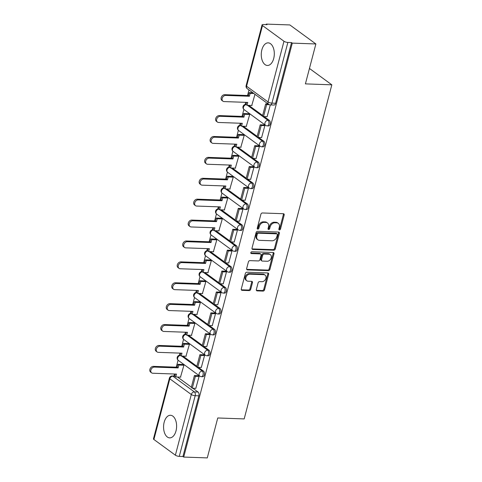 <?xml version="1.0" encoding="UTF-8"?>
<svg xmlns="http://www.w3.org/2000/svg" width="482" height="482" viewBox="0 0 482 482"><rect width="100%" height="100%" fill="white"/><g stroke="black" fill="none" stroke-linecap="round" stroke-linejoin="round"><path stroke-width="0.72" d="M279.446 229.932A0.994 0.759 126.2 0 0 280.5 229.04L284.163 215.068A1.422 1.085 126.2 0 0 283.844 213.875A1.422 1.085 126.2 0 0 283.344 213.713L262.407 212.972A1.422 1.085 126.2 0 0 260.901 214.243L257.237 228.215A0.994 0.759 126.2 0 0 258.864 228.275L259.34 226.468A4.555 3.47 126.2 0 1 264.166 222.389L265.907 222.449A4.555 3.47 126.2 0 1 267.492 222.979A4.555 3.47 126.2 0 1 268.528 226.793L268.052 228.601A0.994 0.759 126.2 0 0 269.679 228.655L270.155 226.847A4.555 3.47 126.2 0 1 274.981 222.774L276.728 222.835A4.555 3.47 126.2 0 1 278.313 223.365A4.555 3.47 126.2 0 1 279.343 227.173L278.873 228.98A0.994 0.759 126.2 0 0 279.446 229.932M278.843 229.366A0.994 0.759 126.2 0 0 279.741 228.486L283.404 214.514A1.422 1.085 126.2 0 0 283.38 213.713M257.207 228.601A0.994 0.759 126.2 0 0 258.105 227.721L258.581 225.907L259.34 226.468M268.028 228.98A0.994 0.759 126.2 0 0 268.92 228.1L269.396 226.293L270.155 226.847M273.71 58.491A11.315 6.519 -88 0 0 268.191 42.856A11.315 6.519 -88 0 0 261.865 49.839A11.315 6.519 -88 0 0 267.389 65.468A11.315 6.519 -88 0 0 273.71 58.491M176.008 430.902A11.315 6.519 -88 0 0 170.489 415.267A11.315 6.519 -88 0 0 164.169 422.244A11.315 6.519 -88 0 0 169.688 437.879A11.315 6.519 -88 0 0 176.008 430.902M256.352 289.531A1.422 1.085 126.2 0 0 256.677 290.724A1.422 1.085 126.2 0 0 257.171 290.887L263.045 291.098A1.422 1.085 126.2 0 0 264.552 289.821L268.625 274.306A1.422 1.085 126.2 0 0 268.299 273.113A1.422 1.085 126.2 0 0 267.805 272.951L246.868 272.21A1.422 1.085 126.2 0 0 245.362 273.481L241.289 288.995A1.422 1.085 126.2 0 0 241.615 290.188A1.422 1.085 126.2 0 0 242.109 290.351L249.206 290.604A1.422 1.085 126.2 0 0 250.712 289.333L252.454 282.693A1.422 1.085 126.2 0 0 252.128 281.5A1.422 1.085 126.2 0 0 251.634 281.337L248.116 281.211A3.808 2.898 126.2 0 1 246.79 280.765A3.808 2.898 126.2 0 1 246.236 276.752A3.808 2.898 126.2 0 1 249.959 274.174L263.744 274.662A3.808 2.898 126.2 0 1 265.07 275.108A3.808 2.898 126.2 0 1 265.63 279.12A3.808 2.898 126.2 0 1 261.901 281.699L259.605 281.615A1.422 1.085 126.2 0 0 258.093 282.892L256.352 289.531M262.497 25.552L246.573 86.236L268.052 101.931L283.976 41.247L262.497 25.552A2.898 0.862 14.7 0 1 262.057 24.895A2.898 0.862 14.7 0 1 263.347 24.522L267.022 24.654L266.263 24.1L289.845 24.937L315.879 43.958L305.407 83.88L331.833 84.82L244.181 418.918L217.756 417.978L207.284 457.9L183.702 457.063L292.297 43.127L291.538 42.573L287.862 42.44L271.944 103.124A2.898 1.669 92 0 1 270.324 104.913L267.1 116.668M315.879 43.958L292.297 43.127M273.776 250.2A1.422 1.085 126.2 0 0 275.282 248.929L279.355 233.415A1.422 1.085 126.2 0 0 279.03 232.222A1.422 1.085 126.2 0 0 278.536 232.053L257.599 231.312A1.422 1.085 126.2 0 0 256.087 232.589L252.02 248.103A1.422 1.085 126.2 0 0 252.339 249.296A1.422 1.085 126.2 0 0 252.833 249.459L273.776 250.2L273.017 249.646A1.422 1.085 126.2 0 0 274.523 248.375L278.596 232.854A1.422 1.085 126.2 0 0 278.566 232.059M273.987 253.857L269.92 269.372A1.422 1.085 126.2 0 1 268.408 270.649L247.471 269.908A1.422 1.085 126.2 0 1 246.977 269.739A1.422 1.085 126.2 0 1 246.651 268.552L248.393 261.913A1.422 1.085 126.2 0 1 249.905 260.635L258.394 260.937A1.422 1.085 126.2 0 0 259.9 259.665L261.057 255.261A1.422 1.085 126.2 0 0 260.738 254.068A1.422 1.085 126.2 0 0 260.238 253.9L251.399 253.586A0.994 0.759 126.2 0 1 251.881 251.749L273.167 252.502A1.422 1.085 126.2 0 1 273.668 252.67A1.422 1.085 126.2 0 1 273.987 253.857L273.228 253.303L269.161 268.817L269.92 269.372M177.509 377.026L191.366 387.154M192.842 388.233L198.048 392.035L194.373 391.908A2.898 1.669 92 0 1 195.186 395.698L179.268 456.382A2.898 0.862 -165.3 0 1 175.382 455.189L153.903 439.488A2.898 0.862 -165.3 0 1 153.463 438.837L169.387 378.153A2.898 0.862 -165.3 0 0 169.821 378.804L153.903 439.488M266.263 24.1L266.124 24.624M248.989 89.941L247.531 95.496M245.736 102.341L245.175 104.474M243.874 109.438L242.048 116.397M240.253 123.241L239.693 125.374M238.391 130.339L236.566 137.292M234.77 144.136L234.21 146.269M232.908 151.234L231.083 158.192M229.287 165.037L228.727 167.17M227.426 172.134L225.6 179.093M223.805 185.932L223.244 188.064M221.943 193.029L220.117 199.988M218.322 206.832L217.762 208.965M216.46 213.93L214.635 220.889M212.839 227.727L212.279 229.86M210.977 234.824L209.152 241.783M207.356 248.628L206.796 250.761M205.495 255.725L203.669 262.684M201.874 269.522L201.313 271.655M200.012 276.62L198.186 283.579M196.391 290.423L195.831 292.556M194.529 297.521L192.704 304.479M190.908 311.318L190.348 313.451M189.046 318.421L187.221 325.374M185.425 332.219L184.871 334.351M183.564 339.316L181.738 346.275M179.943 353.113L179.388 355.246M178.081 360.217L176.255 367.17M174.466 374.014L173.93 376.044M183.702 457.063L182.943 456.508L179.268 456.382M283.976 41.247A2.898 0.862 14.7 0 0 287.862 42.44M251.767 105.462L254.984 94.327M261.618 137.563L264.877 125.579L263.69 124.916M246.284 126.356L249.694 114.487L248.537 113.722M256.135 158.464L259.394 146.474L258.207 145.817M240.801 147.257L244.211 135.382L243.055 134.617M250.652 179.358L253.912 167.375L252.725 166.712M235.318 168.158L238.729 156.282L237.572 155.517M245.169 200.259L248.429 188.269L247.242 187.612M229.836 189.052L233.246 177.177L232.089 176.412M239.687 221.154L242.946 209.17L241.765 208.507M224.353 209.953L227.763 198.078L226.606 197.313M234.204 242.054L237.463 230.065L236.282 229.408M218.87 230.848L222.28 218.973L221.13 218.207M228.721 262.949L231.981 250.965L230.8 250.303M213.387 251.749L216.798 239.873L215.647 239.108M223.238 283.85L226.498 271.866L225.317 271.203M207.905 272.643L211.315 260.768L210.164 260.003M217.756 304.745L221.015 292.761L219.834 292.098M202.422 293.544L205.838 281.669L204.681 280.904M212.273 325.645L215.532 313.662L214.351 312.999M196.939 314.439L200.355 302.563L199.199 301.798M206.79 346.54L210.05 334.556L208.869 333.899M191.456 335.339L194.873 323.464L193.716 322.699M201.307 367.441L204.567 355.457L203.386 354.794M185.974 356.234L189.39 344.359L188.233 343.594M195.825 388.335L199.084 376.352L197.903 375.695M180.491 377.135L183.907 365.26L182.75 364.494M182.991 356.132L196.849 366.26M198.325 367.332L203.531 371.14L202.223 371.092A2.898 1.669 92 0 1 203.145 374.363A2.898 1.669 92 0 1 201.422 376.671L202.723 376.719A2.898 1.669 -88 0 0 204.446 374.412A2.898 1.669 -88 0 0 203.531 371.14M188.474 335.231L202.332 345.359M203.808 346.438L209.013 350.239L207.706 350.197A2.898 1.669 92 0 1 208.628 353.469A2.898 1.669 92 0 1 206.905 355.77L208.206 355.818A2.898 1.669 -88 0 0 209.929 353.517A2.898 1.669 -88 0 0 209.013 350.239M193.957 314.336L207.814 324.464M209.29 325.537L214.496 329.345L213.189 329.296A2.898 1.669 92 0 1 214.11 332.568A2.898 1.669 92 0 1 212.387 334.876L213.689 334.924A2.898 1.669 -88 0 0 215.412 332.616A2.898 1.669 -88 0 0 214.496 329.345M199.44 293.436L213.297 303.564M214.773 304.642L219.979 308.444L218.671 308.402A2.898 1.669 92 0 1 219.593 311.673A2.898 1.669 92 0 1 217.87 313.975L219.171 314.023A2.898 1.669 -88 0 0 220.895 311.721A2.898 1.669 -88 0 0 219.979 308.444M204.922 272.541L218.78 282.669M220.256 283.741L225.462 287.549L224.154 287.501A2.898 1.669 92 0 1 225.076 290.773A2.898 1.669 92 0 1 223.353 293.08L224.654 293.128A2.898 1.669 -88 0 0 226.377 290.821A2.898 1.669 -88 0 0 225.462 287.549M210.405 251.64L224.263 261.768M225.739 262.847L230.944 266.648L229.637 266.6A2.898 1.669 92 0 1 230.559 269.878A2.898 1.669 92 0 1 228.836 272.179L230.137 272.228A2.898 1.669 -88 0 0 231.86 269.926A2.898 1.669 -88 0 0 230.944 266.648M215.888 230.745L229.745 240.873M231.221 241.946L236.427 245.754L235.12 245.706A2.898 1.669 92 0 1 236.041 248.977A2.898 1.669 92 0 1 234.312 251.285L235.62 251.327A2.898 1.669 -88 0 0 237.343 249.025A2.898 1.669 -88 0 0 236.427 245.754M221.371 209.845L235.228 219.973M236.698 221.051L241.91 224.853L240.602 224.805A2.898 1.669 92 0 1 241.524 228.082A2.898 1.669 92 0 1 239.795 230.384L241.102 230.432A2.898 1.669 -88 0 0 242.826 228.125A2.898 1.669 -88 0 0 241.91 224.853M226.853 188.95L240.711 199.078M242.181 200.15L247.387 203.958L246.085 203.91A2.898 1.669 92 0 1 247.007 207.182A2.898 1.669 92 0 1 245.278 209.489L246.585 209.531A2.898 1.669 -88 0 0 248.308 207.23A2.898 1.669 -88 0 0 247.387 203.958M232.336 168.049L246.194 178.177M247.664 179.256L252.869 183.058L251.568 183.009A2.898 1.669 92 0 1 252.49 186.287A2.898 1.669 92 0 1 250.761 188.589L252.068 188.637A2.898 1.669 -88 0 0 253.791 186.329A2.898 1.669 -88 0 0 252.869 183.058M237.819 147.149L251.676 157.277M253.146 158.355L258.352 162.163L257.051 162.115A2.898 1.669 92 0 1 257.972 165.386A2.898 1.669 92 0 1 256.243 167.694L257.551 167.736A2.898 1.669 -88 0 0 259.274 165.434A2.898 1.669 -88 0 0 258.352 162.163M243.296 126.254L257.159 136.382M258.629 137.46L263.835 141.262L262.533 141.214A2.898 1.669 92 0 1 263.449 144.492A2.898 1.669 92 0 1 261.726 146.793L263.033 146.841A2.898 1.669 -88 0 0 264.757 144.534A2.898 1.669 -88 0 0 263.835 141.262M248.778 105.353L262.642 115.481M264.112 116.56L269.317 120.361L268.016 120.319A2.898 1.669 92 0 1 268.932 123.591A2.898 1.669 92 0 1 267.209 125.898L268.516 125.941A2.898 1.669 -88 0 0 270.239 123.639A2.898 1.669 -88 0 0 269.317 120.361M331.833 84.82L309.45 68.462M182.943 456.508L198.861 395.824A2.898 1.669 -88 0 0 198.048 392.035M291.538 42.573L275.62 103.256A2.898 1.669 92 0 1 273.993 105.046L270.324 104.913A2.898 2.898 0 0 1 268.715 104.359A2.898 2.211 126.2 0 1 268.052 101.931A2.898 0.862 14.7 0 0 271.944 103.124L275.62 103.256M278.313 223.365L277.554 222.811A4.555 3.47 126.2 0 0 275.969 222.28L276.728 222.835M269.396 226.293A4.555 3.47 126.2 0 1 274.222 222.22L275.969 222.28M267.492 222.979L266.733 222.425A4.555 3.47 126.2 0 0 265.148 221.895L265.907 222.449M258.581 225.907A4.555 3.47 126.2 0 1 263.407 221.834L265.148 221.895M252.044 248.905A1.422 1.085 126.2 0 0 252.08 248.905L273.017 249.646M277.343 234.8A0.994 0.759 126.2 0 0 276.77 233.848L258.394 233.198A0.994 0.759 126.2 0 0 257.34 234.089L256.84 235.999A4.555 3.47 126.2 0 0 257.87 239.807A4.555 3.47 126.2 0 0 259.455 240.337L272.017 240.783A4.555 3.47 126.2 0 0 276.843 236.704L277.343 234.8M277.12 233.969L276.361 233.415A0.994 0.759 126.2 0 0 276.011 233.294L276.77 233.848M257.87 239.807L257.111 239.253A4.555 3.47 126.2 0 1 256.081 235.445L256.581 233.535A0.994 0.759 126.2 0 1 257.635 232.643L276.011 233.294M246.682 269.348A1.422 1.085 126.2 0 0 246.712 269.354L267.649 270.095A1.422 1.085 126.2 0 0 269.161 268.817M260.738 254.068L259.979 253.514A1.422 1.085 126.2 0 0 259.485 253.345L250.803 253.038M267.209 261.25A3.808 2.898 126.2 0 0 270.932 258.671A3.808 2.898 126.2 0 0 270.378 254.659A3.808 2.898 126.2 0 0 269.052 254.213L264.196 254.044A1.422 1.085 126.2 0 0 262.69 255.315L261.533 259.72A1.422 1.085 126.2 0 0 261.853 260.913A1.422 1.085 126.2 0 0 262.353 261.075L267.209 261.25M270.378 254.659L269.619 254.104A3.808 2.898 126.2 0 0 268.293 253.659L269.052 254.213M261.853 260.913L261.093 260.358A1.422 1.085 126.2 0 1 260.774 259.165L261.931 254.761A1.422 1.085 126.2 0 1 263.437 253.49L268.293 253.659M273.228 253.303A1.422 1.085 126.2 0 0 273.204 252.502M265.07 275.108L264.311 274.553A3.808 2.898 126.2 0 0 262.985 274.107L263.744 274.662M246.79 280.765L246.031 280.211A3.808 2.898 126.2 0 1 245.477 276.198A3.808 2.898 126.2 0 1 249.206 273.619L262.985 274.107M241.313 289.796A1.422 1.085 126.2 0 0 241.349 289.796L248.447 290.05A1.422 1.085 126.2 0 0 249.953 288.778L251.694 282.139A1.422 1.085 126.2 0 0 251.67 281.337M256.382 290.333A1.422 1.085 126.2 0 0 256.412 290.333L262.286 290.544A1.422 1.085 126.2 0 0 263.793 289.266L267.865 273.752A1.422 1.085 126.2 0 0 267.835 272.951M222.919 101.184L221.931 100.467A3.338 2.543 -53.8 0 1 221.443 96.948A3.338 2.543 -53.8 0 1 224.708 94.689L225.69 95.412A3.338 2.543 126.2 0 0 222.425 97.671A3.338 2.543 126.2 0 0 222.919 101.184A3.338 2.543 126.2 0 0 224.076 101.575L247.778 102.413L247.019 105.293L252.062 105.474M247.019 105.293L246.037 104.57L246.609 102.371M224.708 94.689L248.405 95.532L249.164 92.652L250.152 93.369L253.857 93.502M252.869 92.779L249.164 92.652M268.203 103.985L265.678 103.895L262.551 115.819L263.54 116.542L266.667 104.618L269.36 104.715M263.54 116.542L267.215 116.668M265.678 103.895L266.667 104.618M225.69 95.412L249.393 96.249L250.152 93.369M249.393 96.249L248.405 95.532M217.436 122.085L216.448 121.362A3.338 2.543 -53.8 0 1 215.96 117.849A3.338 2.543 -53.8 0 1 219.226 115.59L220.208 116.307A3.338 2.543 126.2 0 0 216.942 118.566A3.338 2.543 126.2 0 0 217.436 122.085A3.338 2.543 126.2 0 0 218.593 122.47L242.295 123.314L241.536 126.194L246.579 126.368M241.536 126.194L240.554 125.471L241.133 123.272M219.226 115.59L242.922 116.427L243.681 113.547L244.669 114.27L249.64 114.445M248.652 113.722L243.681 113.547M263.985 124.928L260.196 124.796L257.069 136.719L258.057 137.436L261.184 125.513L264.859 125.645M258.057 137.436L261.732 137.569M260.196 124.796L261.184 125.513M220.208 116.307L243.91 117.15L244.669 114.27M243.91 117.15L242.922 116.427M211.953 142.979L210.965 142.262A3.338 2.543 -53.8 0 1 210.477 138.744A3.338 2.543 -53.8 0 1 213.743 136.484L214.731 137.207A3.338 2.543 126.2 0 0 211.459 139.467A3.338 2.543 126.2 0 0 211.953 142.979A3.338 2.543 126.2 0 0 213.11 143.371L236.813 144.208L236.06 147.088L241.096 147.269M236.06 147.088L235.071 146.365L235.65 144.166M213.743 136.484L237.439 137.328L238.198 134.448L239.186 135.165L244.157 135.346M243.169 134.623L238.198 134.448M258.503 145.823L254.713 145.691L251.586 157.614L252.574 158.337L255.701 146.414L259.376 146.54M252.574 158.337L256.249 158.464M254.713 145.691L255.701 146.414M214.731 137.207L238.427 138.045L239.186 135.165M238.427 138.045L237.439 137.328M206.471 163.88L205.483 163.157A3.338 2.543 -53.8 0 1 204.995 159.644A3.338 2.543 -53.8 0 1 208.26 157.385L209.248 158.102A3.338 2.543 126.2 0 0 205.977 160.367A3.338 2.543 126.2 0 0 206.471 163.88A3.338 2.543 126.2 0 0 207.628 164.266L231.33 165.109L230.577 167.989L235.614 168.164M230.577 167.989L229.589 167.266L230.167 165.067M208.26 157.385L231.963 158.223L232.716 155.343L233.704 156.066L238.674 156.24M237.686 155.517L232.716 155.343M253.02 166.724L249.23 166.591L246.103 178.515L247.091 179.232L250.218 167.308L253.893 167.441M247.091 179.232L250.767 179.364M249.23 166.591L250.218 167.308M209.248 158.102L232.945 158.946L233.704 156.066M232.945 158.946L231.963 158.223M200.988 184.775L200 184.058A3.338 2.543 -53.8 0 1 199.512 180.539A3.338 2.543 -53.8 0 1 202.777 178.28L203.766 179.003A3.338 2.543 126.2 0 0 200.494 181.262A3.338 2.543 126.2 0 0 200.988 184.775A3.338 2.543 126.2 0 0 202.145 185.166L225.847 186.004L225.094 188.884L230.131 189.065M225.094 188.884L224.106 188.161L224.684 185.962M202.777 178.28L226.48 179.123L227.233 176.243L228.221 176.96L233.192 177.141M232.203 176.418L227.233 176.243M247.537 187.625L243.747 187.486L240.62 199.409L241.609 200.132L244.736 188.209L248.411 188.342M241.609 200.132L245.284 200.259M243.747 187.486L244.736 188.209M203.766 179.003L227.462 179.84L228.221 176.96M227.462 179.84L226.48 179.123M195.505 205.675L194.517 204.952A3.338 2.543 -53.8 0 1 194.029 201.44A3.338 2.543 -53.8 0 1 197.295 199.18L198.283 199.897A3.338 2.543 126.2 0 0 195.017 202.163A3.338 2.543 126.2 0 0 195.505 205.675A3.338 2.543 126.2 0 0 196.662 206.061L220.364 206.905L219.611 209.784L224.648 209.959M219.611 209.784L218.623 209.061L219.202 206.862M197.295 199.18L220.997 200.018L221.75 197.138L222.738 197.861L227.709 198.036M226.727 197.313L221.75 197.138M242.054 208.519L238.271 208.387L235.138 220.31L236.126 221.027L239.253 209.104L242.928 209.236M236.126 221.027L239.801 221.16M238.271 208.387L239.253 209.104M198.283 199.897L221.979 200.741L222.738 197.861M221.979 200.741L220.997 200.018M190.022 226.57L189.034 225.853A3.338 2.543 -53.8 0 1 188.546 222.335A3.338 2.543 -53.8 0 1 191.812 220.075L192.8 220.798A3.338 2.543 126.2 0 0 189.534 223.058A3.338 2.543 126.2 0 0 190.022 226.57A3.338 2.543 126.2 0 0 191.179 226.962L214.882 227.799L214.129 230.679L219.165 230.86M214.129 230.679L213.14 229.962L213.719 227.757M191.812 220.075L215.514 220.919L216.267 218.039L217.255 218.756L222.226 218.936M221.244 218.213L216.267 218.039M236.572 229.42L232.788 229.281L229.655 241.205L230.643 241.928L233.77 230.004L237.445 230.137M230.643 241.928L234.318 242.054M232.788 229.281L233.77 230.004M192.8 220.798L216.496 221.636L217.255 218.756M216.496 221.636L215.514 220.919M184.54 247.471L183.552 246.748A3.338 2.543 -53.8 0 1 183.064 243.235A3.338 2.543 -53.8 0 1 186.329 240.976L187.317 241.699A3.338 2.543 126.2 0 0 184.052 243.958A3.338 2.543 126.2 0 0 184.54 247.471A3.338 2.543 126.2 0 0 185.697 247.856L209.399 248.7L208.646 251.58L213.683 251.755M208.646 251.58L207.658 250.857L208.236 248.658M186.329 240.976L210.032 241.813L210.785 238.933L211.773 239.656L216.743 239.831M215.761 239.108L210.785 238.933M231.089 250.315L227.305 250.182L224.178 262.106L225.16 262.823L228.287 250.905L231.963 251.032M225.16 262.823L228.836 262.955M227.305 250.182L228.287 250.905M187.317 241.699L211.02 242.536L211.773 239.656M211.02 242.536L210.032 241.813M179.057 268.366L178.069 267.649A3.338 2.543 -53.8 0 1 177.581 264.13A3.338 2.543 -53.8 0 1 180.846 261.871L181.835 262.594A3.338 2.543 126.2 0 0 178.569 264.853A3.338 2.543 126.2 0 0 179.057 268.366A3.338 2.543 126.2 0 0 180.214 268.757L203.916 269.595L203.163 272.475L208.2 272.655M203.163 272.475L202.175 271.758L202.753 269.552M180.846 261.871L204.549 262.714L205.302 259.834L206.29 260.551L211.261 260.732M210.279 260.009L205.302 259.834M225.606 271.215L221.822 271.077L218.695 283L219.678 283.723L222.805 271.8L226.48 271.932M219.678 283.723L223.353 283.856M221.822 271.077L222.805 271.8M181.835 262.594L205.537 263.431L206.29 260.551M205.537 263.431L204.549 262.714M173.574 289.266L172.586 288.543A3.338 2.543 -53.8 0 1 172.098 285.031A3.338 2.543 -53.8 0 1 175.364 282.771L176.352 283.494A3.338 2.543 126.2 0 0 173.086 285.754A3.338 2.543 126.2 0 0 173.574 289.266A3.338 2.543 126.2 0 0 174.737 289.652L198.433 290.495L197.68 293.375L202.717 293.55M197.68 293.375L196.692 292.652L197.271 290.453M175.364 282.771L199.066 283.609L199.819 280.729L200.807 281.452L205.778 281.627M204.796 280.91L199.819 280.729M220.129 292.11L216.34 291.978L213.213 303.901L214.195 304.618L217.328 292.701L220.997 292.827M214.195 304.618L217.87 304.751M216.34 291.978L217.328 292.701M176.352 283.494L200.054 284.332L200.807 281.452M200.054 284.332L199.066 283.609M168.091 310.167L167.103 309.444A3.338 2.543 -53.8 0 1 166.615 305.931A3.338 2.543 -53.8 0 1 169.881 303.666L170.869 304.389A3.338 2.543 126.2 0 0 167.603 306.648A3.338 2.543 126.2 0 0 168.091 310.167A3.338 2.543 126.2 0 0 169.254 310.553L192.951 311.39L192.198 314.27L197.234 314.451M192.198 314.27L191.209 313.553L191.788 311.348M169.881 303.666L193.583 304.51L194.336 301.63L195.324 302.347L200.301 302.527M199.313 301.804L194.336 301.63M214.647 313.011L210.857 312.872L207.73 324.796L208.712 325.519L211.845 313.595L215.514 313.728M208.712 325.519L212.387 325.651M210.857 312.872L211.845 313.595M170.869 304.389L194.571 305.233L195.324 302.347M194.571 305.233L193.583 304.51M162.609 331.062L161.621 330.339A3.338 2.543 -53.8 0 1 161.133 326.826A3.338 2.543 -53.8 0 1 164.398 324.567L165.386 325.29A3.338 2.543 126.2 0 0 162.121 327.549A3.338 2.543 126.2 0 0 162.609 331.062A3.338 2.543 126.2 0 0 163.772 331.447L187.468 332.291L186.715 335.171L191.752 335.352M186.715 335.171L185.727 334.448L186.305 332.249M164.398 324.567L188.101 325.404L188.854 322.524L189.842 323.247L194.818 323.422M193.83 322.705L188.854 322.524M209.164 333.906L205.374 333.773L202.247 345.696L203.229 346.413L206.362 334.496L210.032 334.622M203.229 346.413L206.905 346.546M205.374 333.773L206.362 334.496M165.386 325.29L189.089 326.127L189.842 323.247M189.089 326.127L188.101 325.404M157.126 351.962L156.138 351.239A3.338 2.543 -53.8 0 1 155.65 347.727A3.338 2.543 -53.8 0 1 158.915 345.461L159.904 346.184A3.338 2.543 126.2 0 0 156.638 348.444A3.338 2.543 126.2 0 0 157.126 351.962A3.338 2.543 126.2 0 0 158.289 352.348L181.985 353.186L181.232 356.065L186.269 356.246M181.232 356.065L180.244 355.348L180.822 353.149M158.915 345.461L182.618 346.305L183.371 343.425L184.359 344.148L189.336 344.323M188.348 343.6L183.371 343.425M203.681 354.806L199.891 354.668L196.764 366.591L197.753 367.314L200.88 355.391L204.549 355.523M197.753 367.314L201.422 367.447M199.891 354.668L200.88 355.391M159.904 346.184L183.606 347.028L184.359 344.148M183.606 347.028L182.618 346.305M151.643 372.857L150.655 372.134A3.338 2.543 -53.8 0 1 150.167 368.622A3.338 2.543 -53.8 0 1 153.433 366.362L154.421 367.085A3.338 2.543 126.2 0 0 151.155 369.345A3.338 2.543 126.2 0 0 151.643 372.857A3.338 2.543 126.2 0 0 152.806 373.243L176.502 374.086L175.749 376.966L180.786 377.147M175.749 376.966L174.761 376.243L175.34 374.044M153.433 366.362L177.135 367.2L177.888 364.32L178.876 365.043L183.853 365.217M182.865 364.5L177.888 364.32M198.198 375.701L194.409 375.568L191.282 387.492L192.27 388.215L195.397 376.291L199.066 376.418M192.27 388.215L195.939 388.341M194.409 375.568L195.397 376.291M154.421 367.085L178.123 367.923L178.876 365.043M178.123 367.923L177.135 367.2M279.741 228.486L280.5 229.04M258.105 227.721L258.864 228.275M268.92 228.1L269.679 228.655M185.63 334.279A2.898 1.669 92 0 1 185.769 334.291L185.63 334.279A2.898 2.898 0 0 0 183.811 339.521A2.898 2.211 -53.8 0 1 183.154 337.093A2.898 2.211 126.2 0 1 185.823 334.52M191.113 313.378A2.898 1.669 92 0 1 191.252 313.396L191.113 313.378A2.898 2.898 0 0 0 189.293 318.62A2.898 2.211 -53.8 0 1 188.637 316.192A2.898 2.211 126.2 0 1 191.306 313.625M196.59 292.484A2.898 1.669 92 0 1 196.734 292.496L196.59 292.484A2.898 2.898 0 0 0 194.776 297.725A2.898 2.211 -53.8 0 1 194.119 295.297A2.898 2.211 126.2 0 1 196.789 292.725M207.555 250.688A2.898 1.669 92 0 1 207.7 250.7L207.555 250.688A2.898 2.898 0 0 0 205.742 255.93A2.898 2.211 -53.8 0 1 205.085 253.502A2.898 2.211 126.2 0 1 207.754 250.929M213.038 229.787A2.898 1.669 92 0 1 213.183 229.806L213.038 229.787A2.898 2.898 0 0 0 211.224 235.029A2.898 2.211 -53.8 0 1 210.568 232.601A2.898 2.211 126.2 0 1 213.237 230.028M224.003 187.992A2.898 1.669 92 0 1 224.148 188.01L224.003 187.992A2.898 2.898 0 0 0 222.19 193.234A2.898 2.211 -53.8 0 1 221.533 190.806A2.898 2.211 126.2 0 1 224.202 188.233M229.486 167.097A2.898 1.669 92 0 1 229.631 167.109L229.486 167.097A2.898 2.898 0 0 0 227.673 172.333A2.898 2.211 -53.8 0 1 227.016 169.911A2.898 2.211 126.2 0 1 229.685 167.338M174.809 376.279L172.893 376.207L194.373 391.908A2.898 2.211 -53.8 0 0 191.3 394.499L169.821 378.804A2.898 2.211 -53.8 0 1 172.893 376.207A2.898 1.669 92 0 0 172.291 375.99A2.898 2.898 0 0 0 169.387 378.153M175.382 455.189L191.3 394.499A2.898 0.862 14.7 0 0 195.186 395.698L198.861 395.824M181.69 356.084L202.223 371.092A2.898 2.211 -53.8 0 0 199.15 373.689A2.898 2.211 -53.8 0 0 199.813 376.117A2.898 2.898 0 0 0 201.422 376.671M187.173 335.189L207.706 350.197A2.898 2.211 -53.8 0 0 204.633 352.788A2.898 2.211 -53.8 0 0 205.296 355.216A2.898 2.898 0 0 0 206.905 355.77M192.655 314.288L213.189 329.296A2.898 2.211 -53.8 0 0 210.116 331.893A2.898 2.211 -53.8 0 0 210.779 334.321A2.898 2.898 0 0 0 212.387 334.876M198.132 293.387L218.671 308.402A2.898 2.211 -53.8 0 0 215.599 310.992A2.898 2.211 -53.8 0 0 216.261 313.421A2.898 2.898 0 0 0 217.87 313.975M203.615 272.493L224.154 287.501A2.898 2.211 -53.8 0 0 221.081 290.098A2.898 2.211 -53.8 0 0 221.744 292.52A2.898 2.898 0 0 0 223.353 293.08M209.098 251.592L229.637 266.6A2.898 2.211 -53.8 0 0 226.564 269.197A2.898 2.211 -53.8 0 0 227.221 271.625A2.898 2.898 0 0 0 228.836 272.179M214.58 230.697L235.12 245.706A2.898 2.211 -53.8 0 0 232.047 248.302A2.898 2.211 -53.8 0 0 232.704 250.724A2.898 2.898 0 0 0 234.312 251.285M220.063 209.797L240.602 224.805A2.898 2.211 -53.8 0 0 237.53 227.402A2.898 2.211 -53.8 0 0 238.186 229.83A2.898 2.898 0 0 0 239.795 230.384M225.546 188.902L246.085 203.91A2.898 2.211 -53.8 0 0 243.012 206.507A2.898 2.211 -53.8 0 0 243.669 208.929A2.898 2.898 0 0 0 245.278 209.489M231.029 168.001L251.568 183.009A2.898 2.211 -53.8 0 0 248.495 185.606A2.898 2.211 -53.8 0 0 249.152 188.034A2.898 2.898 0 0 0 250.761 188.589M236.511 147.106L257.051 162.115A2.898 2.211 -53.8 0 0 253.978 164.711A2.898 2.211 -53.8 0 0 254.635 167.133A2.898 2.898 0 0 0 256.243 167.694M241.994 126.206L262.533 141.214A2.898 2.211 -53.8 0 0 259.461 143.811A2.898 2.211 -53.8 0 0 260.117 146.239A2.898 2.898 0 0 0 261.726 146.793M247.477 105.311L268.016 120.319A2.898 2.211 -53.8 0 0 264.943 122.916A2.898 2.211 -53.8 0 0 265.6 125.338A2.898 2.898 0 0 0 267.209 125.898M265.6 125.338L244.121 109.643A2.898 2.211 -53.8 0 1 243.464 107.215A2.898 2.211 126.2 0 1 246.133 104.642M260.117 146.239L238.638 130.538A2.898 2.211 -53.8 0 1 237.981 128.116A2.898 2.211 126.2 0 1 240.651 125.543M254.635 167.133L233.155 151.438A2.898 2.211 -53.8 0 1 232.499 149.01A2.898 2.211 126.2 0 1 235.168 146.438M238.186 229.83L216.707 214.135A2.898 2.211 -53.8 0 1 216.05 211.706A2.898 2.211 126.2 0 1 218.72 209.134M221.744 292.52L200.259 276.825A2.898 2.211 -53.8 0 1 199.602 274.397A2.898 2.211 126.2 0 1 202.271 271.824M199.813 376.117L178.328 360.416A2.898 2.211 -53.8 0 1 177.671 357.993A2.898 2.211 126.2 0 1 180.346 355.421M247.23 88.658A2.898 2.211 126.2 0 1 246.573 86.236A2.898 0.862 -165.3 0 1 246.139 85.579A2.898 2.898 0 0 0 247.23 88.658L268.715 104.359M274.222 222.22L274.981 222.774M263.407 221.834L264.166 222.389M283.404 214.514L284.163 215.068M252.08 248.905L252.833 249.459M278.596 232.854L279.355 233.415M274.523 248.375L275.282 248.929M257.635 232.643L258.394 233.198M256.581 233.535L257.34 234.089M256.081 235.445L256.84 235.999M267.649 270.095L268.408 270.649M246.712 269.354L247.471 269.908M259.485 253.345L260.238 253.9M250.839 253.177L251.399 253.586M263.437 253.49L264.196 254.044M261.931 254.761L262.69 255.315M260.774 259.165L261.533 259.72M249.206 273.619L249.959 274.174M251.694 282.139L252.454 282.693M249.953 288.778L250.712 289.333M248.447 290.05L249.206 290.604M241.349 289.796L242.109 290.351M267.865 273.752L268.625 274.306M263.793 289.266L264.552 289.821M262.286 290.544L263.045 291.098M256.412 290.333L257.171 290.887M245.934 104.401A2.898 2.898 0 0 0 244.121 109.643M240.452 125.296A2.898 2.898 0 0 0 238.638 130.538M234.969 146.197A2.898 2.898 0 0 0 233.155 151.438M249.152 188.034L227.673 172.333M243.669 208.929L222.19 193.234M218.521 208.893A2.898 2.898 0 0 0 216.707 214.135M232.704 250.724L211.224 235.029M227.221 271.625L205.742 255.93M202.072 271.583A2.898 2.898 0 0 0 200.259 276.825M216.261 313.421L194.776 297.725M210.779 334.321L189.293 318.62M205.296 355.216L183.811 339.521M180.148 355.174A2.898 2.898 0 0 0 178.328 360.416M174.809 376.081L172.291 375.99M262.057 24.895L246.139 85.579"/></g></svg>
